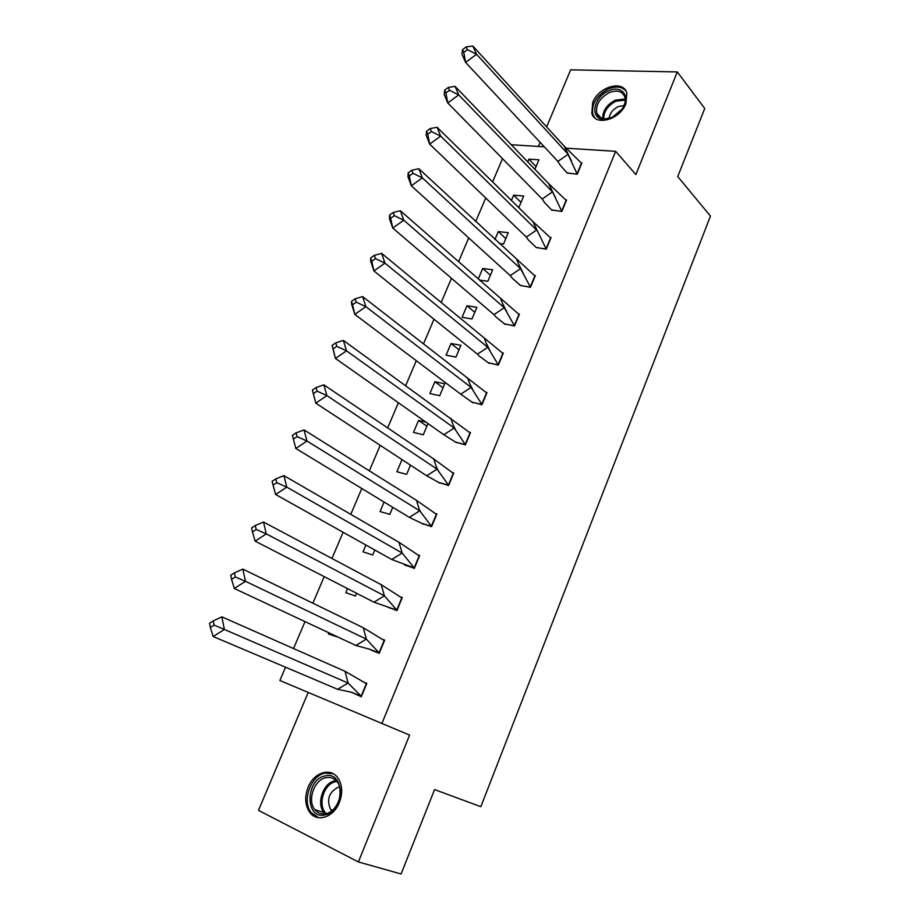 <?xml version="1.0" encoding="UTF-8"?>
<svg xmlns="http://www.w3.org/2000/svg" width="920" height="920" viewBox="0 0 920 920"><rect width="100%" height="100%" fill="white"/><g stroke="black" fill="none" stroke-linecap="round" stroke-linejoin="round"><path stroke-width="1.38" d="M625.899 103.707C620.022 119.772 595.067 126.58 591.801 113.332L592.721 102.476C598.54 86.595 623.576 79.534 626.853 93.173L625.899 103.707M339.365 802.481C333.707 817.317 317.124 822.756 309.798 812.44C305.014 805.425 304.44 797.053 308.073 787.313C313.789 772.501 330.544 767.038 337.87 777.883C342.366 784.76 342.861 792.959 339.365 802.481M308.188 692.495L258.497 810.359L358.397 861.936L409.595 735.103L279.887 680.501L285.556 667.219M565.179 148.131L615.664 151.305L635.858 174.581L677.304 71.932L704.743 108.491L677.741 176.571L710.47 216.108L480.849 806.69L434.562 789.59L401.085 874L358.397 861.936M677.304 71.932L570.676 69.839L546.629 126.891M293.526 648.543L305.014 621.621M312.869 603.198L324.197 576.644M331.947 558.474L343.125 532.278M350.773 514.349L361.79 488.52M369.334 470.833L380.213 445.337M387.653 427.892L398.383 402.741M405.731 385.526L416.311 360.709M423.568 343.723L434.01 319.228M441.163 302.473L451.478 278.3M458.539 261.752L468.717 237.9M475.674 221.57L485.725 198.018M492.602 181.895L502.515 158.654M540.12 142.335L538.384 146.441M615.664 151.305L381.823 723.706M511.232 144.739L544.295 146.82M351.382 692.265L361.296 696.727L366.839 683.33L364.803 682.513M328.877 632.799L328.371 633.995L338.169 637.157M369.253 649.198L379.212 653.372L384.675 640.159L382.95 639.515M347.518 588.627L345.816 592.664L355.453 596.045L356.615 593.296M386.906 606.682L396.899 610.592L402.293 597.54L400.775 597.022M365.93 545.042L363.055 551.851L372.726 554.967L374.808 550.022M404.317 564.707L414.345 568.365L419.669 555.484L418.312 555.047M384.088 502.044L380.075 511.543L389.792 514.395L392.771 507.322M421.521 523.273L431.584 526.677L436.839 513.958L435.585 513.601M402.005 459.609L396.876 471.741L406.64 474.341L410.492 465.175M438.495 482.367L448.592 485.518L453.778 472.96L452.628 472.661M426.868 426.247L418.554 420.417L413.482 432.423L423.28 434.769L427.995 423.568M418.554 420.417L425.948 422.142M455.262 441.979L465.382 444.877L470.511 432.48L469.43 432.228M439.714 395.692L444.728 383.766L434.884 381.731L429.881 393.587L439.714 395.692M471.822 402.086L481.965 404.754L487.025 392.506L486.013 392.299M455.952 357.086L460.909 345.31L451.03 343.505L446.085 355.212L455.952 357.086M488.175 362.698L498.341 365.136L503.343 353.038L502.377 352.866M471.994 318.952L476.882 307.315L466.969 305.739L462.093 317.308L471.994 318.952M504.321 323.794L514.51 326.002L519.443 314.065L518.523 313.916M479.435 280.082L487.83 281.279L492.671 269.779L482.724 268.433L478.25 279.036M520.271 285.373L530.483 287.362L535.359 275.563L534.474 275.436M499.318 243.558L503.493 244.053L508.265 232.691L498.295 231.564L494.948 239.487M536.026 247.411L546.261 249.182L551.08 237.532L550.229 237.44M518.328 207.207L518.96 207.276L523.675 196.04L513.682 195.132L511.44 200.433M551.586 209.921L561.844 211.473L566.605 199.973L565.777 199.893M534.911 169.349L538.913 159.827L528.885 159.125L527.723 161.874M566.962 172.88L577.242 174.225L581.934 162.863L581.141 162.805M366.7 683.64L365.884 683.284M443.037 387.815L434.884 381.731M458.999 349.83L451.03 343.505M474.777 312.317L466.969 305.739M490.371 275.241L482.724 268.433M505.781 238.602L498.295 231.564M521.007 202.4L513.682 195.132M536.061 166.612L528.885 159.125M345.08 671.335L348.07 683.043L361.157 696.175L366.344 683.617L345.08 671.335L221.846 616.848L224.376 629.452L348.07 683.043L337.594 689.287L351.739 692.288L361.468 696.302M351.739 692.288L361.422 696.428M213.187 636.536L210.346 627.486L214.072 625.117L224.376 629.452L213.187 636.536L337.594 689.287M214.072 625.117L213.244 620.908L221.846 616.848M213.244 620.908L209.53 623.277L210.346 627.486M325.07 814.856C305.003 820.145 305.141 779.711 324.863 775.985C344.781 770.04 345.345 811.106 325.07 814.856M325.749 777.699C314.157 779.872 307.027 800.481 314.789 809.611C317.71 813.211 321.425 814.568 325.945 813.671C337.513 811.681 344.77 791.154 337.249 781.977C334.247 778.136 330.418 776.71 325.749 777.699M339.606 786.922L338.353 787.117C328.934 792.131 326.37 799.63 330.659 809.6L331.786 810.796M333.109 773.651L324.852 773.145C310.488 775.87 301.634 801.435 311.305 812.774L318.584 817.707M611.938 117.587L604.198 119.289C589.594 119.6 592.986 97.382 608.327 91.034C621.563 84.352 631.431 96.657 622.276 108.974L611.938 117.587M620.057 111.711L621.966 109.33C624.91 104.926 625.876 100.82 624.852 96.991C622.288 91.068 617.021 89.642 609.051 92.724C599.61 98.106 595.516 104.903 596.793 113.102C598.081 116.736 600.898 118.657 605.233 118.887L612.409 117.3L615.779 115.414M624.059 105.535L618.148 106.616C612.789 109.411 609.799 113.344 609.167 118.427M625.933 90.999C621.782 86.491 615.825 85.847 608.062 89.09C596.344 95.784 591.284 104.213 592.882 114.39L594.883 117.955M363.285 627.739L366.344 639.124L379.063 652.844L384.192 640.446L363.285 627.739L242.834 569.089L245.479 581.313L366.344 639.124L355.891 645.46L369.598 649.232L379.373 652.981M369.598 649.232L374.911 651.74M234.312 588.49L231.564 579.358L235.29 576.943L245.479 581.313L234.312 588.49L355.891 645.46M235.29 576.943L234.416 572.861L242.834 569.089M234.416 572.861L230.702 575.264L231.564 579.358M381.236 584.717L384.376 595.792L396.75 610.075L401.798 597.839L381.236 584.717L263.522 522.031L266.282 533.876L384.376 595.792L373.945 602.197L397.049 610.224M387.239 606.74L390.057 608.189M255.127 541.144L252.459 531.921L256.185 529.483L266.282 533.876L255.127 541.144L373.945 602.197M256.185 529.483L255.277 525.527L263.522 522.031M255.277 525.527L251.574 527.953L252.459 531.921M398.958 542.259L402.178 553.023L414.195 567.858L419.186 555.784L398.958 542.259L283.923 475.64L286.775 487.117L402.178 553.023L391.759 559.509L414.494 568.019M404.65 564.788L406.548 565.846M275.632 494.488L273.067 485.173L276.782 482.701L286.775 487.117L275.632 494.488L391.759 559.509M276.782 482.701L275.839 478.86L283.923 475.64M275.839 478.86L272.136 481.332L273.067 485.173M416.449 500.342L419.738 510.807L431.422 526.183L436.344 514.257L416.449 500.342L304.025 429.916L306.981 441.036L419.738 510.807L409.342 517.373L421.843 523.365L431.71 526.355M421.843 523.365L423.246 524.227M295.86 448.488L293.365 439.093L297.079 436.597L306.981 441.036L295.86 448.488L409.342 517.373M297.079 436.597L296.102 432.871L304.025 429.916M296.102 432.871L292.411 435.378L293.365 439.093M433.722 458.965L437.08 469.142L448.431 485.035L453.296 473.271L433.722 458.965L323.84 384.847L326.887 395.611L437.08 469.142L426.696 475.778L438.805 482.482L448.707 485.219M438.805 482.482L439.921 483.207M317.089 391.138L316.089 387.538L312.386 390.068L315.79 403.155L313.386 393.668L317.089 391.138L326.887 395.611L315.79 403.155L426.696 475.778M316.089 387.538L323.84 384.847M312.386 390.068L313.386 393.668M450.765 418.117L454.204 428.007L465.221 444.417L470.028 432.791L343.378 340.4L346.529 350.83L454.204 428.007L443.831 434.723L455.561 442.094L465.497 444.613M455.561 442.094L456.481 442.738M336.812 346.334L335.777 342.849L332.085 345.402L335.443 358.455L333.12 348.898L336.812 346.334L346.529 350.83L335.443 358.455L443.831 434.723M335.777 342.849L343.378 340.4M332.085 345.402L333.12 348.898M467.59 377.798L471.097 387.4L481.804 404.305L486.542 392.828L362.641 296.585L365.884 306.682L471.097 387.4L460.759 394.185L472.109 402.224L482.068 404.512M472.109 402.224L472.88 402.81M356.258 302.162L355.2 298.793L351.509 301.369L351.647 304.267L354.821 314.387L352.567 304.75L356.258 302.162L365.884 306.682L354.821 314.387L460.759 394.185M355.2 298.793L362.641 296.585M351.509 301.369L352.567 304.75M484.207 337.973L487.784 347.311L498.168 364.699L502.86 353.36L381.639 253.368L384.962 263.143L487.784 347.311L477.457 354.166L479.078 355.936L488.451 362.848L498.433 364.906M488.451 362.848L489.118 363.388M375.44 258.612L374.348 255.346L370.668 257.945L370.668 261.13L373.922 270.928L371.76 261.211L375.44 258.612L384.962 263.143L373.922 270.928L477.457 354.166M374.348 255.346L381.639 253.368M370.668 257.945L371.76 261.211M500.618 298.655L504.252 307.728L514.337 325.577L518.972 314.387L400.372 210.749L403.788 220.213L504.252 307.728L493.948 314.64L495.788 316.813L504.597 323.966L514.602 325.795M504.597 323.966L505.172 324.449M394.346 215.659L393.219 212.497L389.551 215.119L389.424 218.592L392.759 228.068L390.666 218.281L394.346 215.659L403.788 220.213L392.759 228.068L493.948 314.64M393.219 212.497L400.372 210.749M389.551 215.119L390.666 218.281M516.822 259.831L520.524 268.64L530.311 286.936L534.876 275.885L418.853 168.716L422.349 177.87L520.524 268.64L510.232 275.609L512.256 278.208L520.536 285.545L530.564 287.166M412.999 173.293L411.849 170.234L408.181 172.891L407.928 176.629L411.343 185.794L409.331 175.95L412.999 173.293L422.349 177.87L411.343 185.794L510.232 275.609M411.849 170.234L418.853 168.716M408.181 172.891L409.331 175.95M532.829 221.49L546.089 248.779L550.597 237.855L532.829 221.49L437.08 127.259L440.657 136.102L536.59 230.034L526.32 237.072L528.494 240.097L536.279 247.606L546.33 249.021M431.388 131.514L430.215 128.559L426.558 131.238L426.178 135.228L429.674 144.106L427.731 134.194L431.388 131.514L440.657 136.102L429.674 144.106L526.32 237.072M430.215 128.559L437.08 127.259M426.558 131.238L427.731 134.194M548.63 183.609L561.66 211.083L566.122 200.295L548.63 183.609L455.066 86.353L458.723 94.909L552.448 191.912L542.213 199.007L544.514 202.469L551.839 210.128L561.901 211.335M449.535 90.298L448.327 87.446L444.682 90.137L444.176 94.392L447.764 102.971L445.878 93.001L449.535 90.298L458.723 94.909L447.764 102.971L542.213 199.007M448.327 87.446L455.066 86.353M444.682 90.137L445.878 93.001M564.247 146.199L577.058 173.845L581.463 163.185L564.247 146.199L472.811 46L476.537 54.268L568.123 154.261L557.899 161.402L560.326 165.312L567.203 173.098L577.288 174.098M467.44 49.645L466.21 46.886L462.565 49.599L461.943 54.107L465.6 62.399L463.784 52.371L467.44 49.645L476.537 54.268L465.6 62.399L557.899 161.402M466.21 46.886L472.811 46M462.565 49.599L463.784 52.371M325.116 813.832L323.921 812.498C316.147 803.413 323.196 782.954 334.742 780.815L336.053 780.574M336.846 781.459L335.593 781.678C323.679 783.84 317.204 805.736 326.289 813.591M602.646 118.53C602.646 110.825 606.832 104.707 615.216 100.165L625.22 98.957M625.266 100.038L615.848 101.269C607.879 105.558 603.819 111.377 603.669 118.749M309.798 812.44L311.454 812.958M330.659 809.6L332.522 810.198M323.921 812.498L314.789 809.611M605.233 118.887L604.198 119.289M600.852 117.863L596.793 113.102M419.359 509.599L420.474 511.716M436.402 467.084L438.288 470.729M453.215 425.166L455.814 430.261M469.798 383.835L473.075 390.31M486.151 343.056L490.061 350.865M502.297 302.841L506.805 311.914M518.224 263.166L523.308 273.447M533.945 224.031L539.557 235.439M549.458 185.403L555.588 197.915M564.776 147.292L571.4 160.839"/></g></svg>
